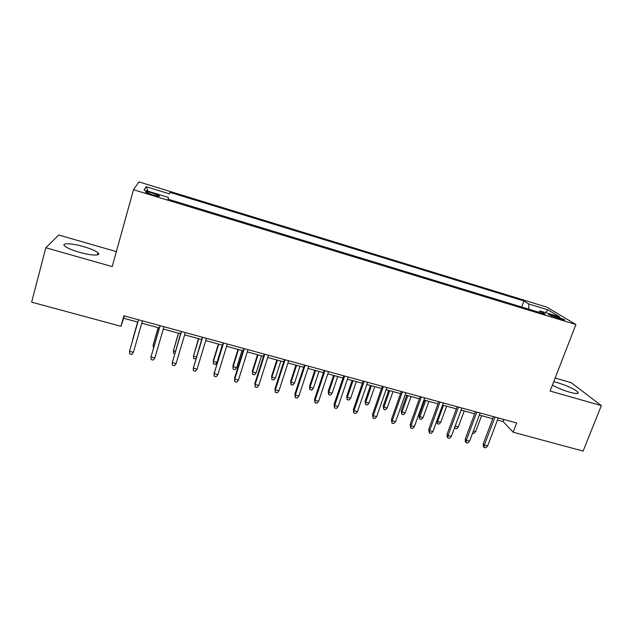 <?xml version="1.0" encoding="UTF-8"?>
<svg xmlns="http://www.w3.org/2000/svg" width="633" height="633" viewBox="0 0 633 633"><rect width="100%" height="100%" fill="white"/><g stroke="black" fill="none" stroke-linecap="round" stroke-linejoin="round"><path stroke-width="0.95" d="M79.26 252.243C91.271 255.748 101.699 255.977 98.044 252.836C95.67 250.834 90.851 248.761 83.58 246.609C71.925 243.175 60.91 242.716 64.677 245.992C67.058 247.994 71.925 250.075 79.26 252.243M552.403 385.086C557.277 387.847 563.014 390.213 569.629 392.191C576.291 393.979 579.053 393.963 577.913 392.144C574.281 388.963 567.508 385.806 557.61 382.696L553.709 381.723M152.086 194.695C157.736 196.301 160.133 196.641 159.279 195.716L152.798 193.184C147.165 191.57 144.759 191.229 145.59 192.155L152.086 194.695M116.361 251.618L58.719 235.009L45.821 247.748L31.65 302.163L120.966 326.288L123.657 318.257L137.836 322.118M546.92 307.179L138.936 181.908L133.492 189.718L575.911 324.531L546.92 307.179M575.911 324.531L550.085 391.052L601.35 405.618L571.259 382.704L555.133 378.059M497.443 420.019L503.093 421.554L513.149 432.204L516.686 422.971L123.933 315.804L120.966 326.288M556.178 316.358L552.205 315.147C549.254 314.277 548.091 314.134 548.724 314.728L561.155 319.388C564.074 320.243 565.222 320.377 564.596 319.792L556.178 316.358L555.663 317.687M167.99 199.166L168.481 197.441L167.982 199.158L545.274 314.221L539.909 310.89L538.58 312.18M168.481 197.441L144.126 190.003L146.033 186.703L169.517 193.896L169.968 192.353L523.926 300.952L528.8 303.982L548.043 309.877L559.73 316.943L539.909 310.89M601.35 405.618L583.088 451.092L513.149 432.204M45.821 247.748L112.207 266.62L133.492 189.718M141.752 323.186L159.334 327.973M163.314 329.057L180.611 333.765M184.638 334.865L201.658 339.494M205.741 340.609L222.484 345.167M226.622 346.291L243.096 350.777M247.281 351.916L263.494 356.332M267.727 357.479L283.679 361.823M287.96 362.986L303.658 367.267M307.986 368.438L323.439 372.647M327.807 373.834L343.007 377.972M347.422 379.175L362.385 383.25M366.839 384.46L381.572 388.472M386.059 389.699L400.554 393.639M405.088 394.873L419.355 398.758M423.928 400.009L437.973 403.83M442.586 405.08L456.401 408.847M455.143 426.128L461.053 410.113L474.655 413.816M479.339 415.09L492.727 418.73M503.876 419.473L503.093 421.554M124.321 315.907L123.657 318.257M528.832 309.213L528.8 303.982M521.663 307.021L523.926 300.952M169.517 193.896L169.968 192.353M545.432 312.575L548.043 309.877M146.033 186.703L148.249 191.261M493.511 416.649L483.28 443.78L484.387 445.126L494.982 417.044M487.624 445.98L485.772 447.832L483.976 447.357L484.387 445.126L487.624 445.98L498.234 417.93M483.976 447.357L483.359 446.605L483.28 443.78M473.389 431.01L475.636 431.611L481.594 415.699M475.636 431.611L473.88 433.407L472.622 433.067M475.43 411.711L465.271 439.017L466.315 440.346L476.839 412.099M469.575 441.209L467.74 443.076L465.928 442.594L466.315 440.346L469.575 441.209L480.123 412.993M465.928 442.594L465.35 441.85L465.271 439.017M457.176 406.734L447.08 434.198L448.061 435.52L458.514 407.098M451.361 436.39L449.533 438.273L447.705 437.791L448.061 435.52L451.361 436.39L461.829 408M447.705 437.791L447.159 437.047L447.08 434.198M438.74 401.702L428.715 429.34L429.625 430.646L440.014 402.05M432.956 431.524L431.144 433.423L429.301 432.932L429.625 430.646L432.956 431.524L443.353 402.96M429.301 432.932L428.715 429.34M420.122 396.622L410.168 424.426L411.015 425.716L421.317 396.946M414.378 426.61L412.581 428.517L410.714 428.027L411.015 425.716L414.378 426.61L424.696 397.872M410.714 428.027L410.168 424.426M458.292 426.974L456.535 428.778L454.795 428.312L455.151 426.128L458.292 426.974L464.203 410.967M454.795 428.312L454.486 427.916M436.952 420.557L437.609 421.436L440.774 422.282L446.653 406.188M440.774 422.282L439.041 424.102L437.276 423.635L437.609 421.436L443.472 405.326M437.276 423.635L436.73 421.159M423.097 417.558L421.372 419.394L419.592 418.919L419.062 415.501L419.893 416.704L423.097 417.558L428.929 401.369M419.592 418.919L419.893 416.704L425.724 400.491M419.062 415.501L424.569 400.175M405.247 412.779L403.538 414.631L401.741 414.156L401.243 410.73L402.018 411.917L405.247 412.779L411.046 396.495M401.741 414.156L402.018 411.917L407.802 395.617M401.243 410.73L406.71 395.316M401.322 391.487L391.439 419.465L392.207 420.747L402.438 391.795M395.609 421.641L393.829 423.572L391.938 423.073L392.207 420.747L395.609 421.641L405.856 392.729M391.938 423.073L391.439 419.465M387.23 407.961L385.529 409.828L383.725 409.345L383.258 405.919L383.97 407.09L387.23 407.961L392.982 391.582M383.725 409.345L383.97 407.09L389.714 390.688M383.258 405.919L388.686 390.411M382.324 386.304L372.521 414.457L373.217 415.723L383.369 386.597M376.651 416.633L374.886 418.579L372.979 418.073L373.217 415.723L376.651 416.633L386.818 387.531M372.979 418.073L372.521 414.457M369.039 403.094L367.354 404.978L365.526 404.487L365.106 401.053L365.747 402.216L369.039 403.094L374.752 386.613M365.526 404.487L365.747 402.216L371.444 385.719M365.106 401.053L370.495 385.457M363.136 381.074L353.412 409.401L354.037 410.651L364.11 381.335M357.503 411.569L355.754 413.531L353.831 413.017L354.037 410.651L357.503 411.569L367.591 382.285M353.831 413.017L353.412 409.401M350.674 398.181L349.005 400.08L347.161 399.581L346.773 396.147L347.351 397.295L350.674 398.181L356.339 381.604M347.161 399.581L347.351 397.295L353 380.694M346.773 396.147L352.114 380.457M343.751 375.78L334.113 404.289L334.659 405.524L344.645 376.026M338.164 406.449L336.424 408.427L334.485 407.913L334.659 405.524L338.164 406.449L348.166 376.983M334.485 407.913L334.113 404.289M332.127 393.22L330.473 395.134L328.606 394.636L328.266 391.194L328.772 392.325L332.127 393.22L337.745 376.54M328.606 394.636L328.772 392.325L334.382 375.63M328.266 391.194L333.567 375.409M324.175 370.44L314.609 399.13L315.084 400.349L324.99 370.661M318.628 401.282L316.904 403.276L314.941 402.762L315.084 400.349L318.628 401.282L328.543 371.634M314.941 402.762L314.609 399.13M313.398 388.211L311.76 390.134L309.877 389.635L309.577 386.185L310.012 387.309L313.398 388.211L318.977 371.429M309.877 389.635L310.012 387.309L315.574 370.511M309.577 386.185L314.83 370.305M304.386 365.043L294.915 393.916L295.31 395.119L305.122 365.241M298.887 396.068L297.186 398.078L295.2 397.556L295.31 395.119L298.887 396.068L308.714 366.222M295.2 397.556L294.915 393.916M294.495 383.155L292.865 385.093L290.966 384.587L290.705 381.137L291.069 382.237L294.495 383.155L300.018 366.27M290.966 384.587L291.069 382.237L296.584 365.336M290.705 381.137L295.92 365.154M284.407 359.591L275.015 388.646L275.331 389.833L285.056 359.766M278.947 390.79L277.262 392.816L275.252 392.294L275.331 389.833L278.947 390.79L288.68 360.755M275.252 392.294L275.015 388.646M275.395 378.051L273.788 380.006L271.866 379.491L271.652 376.034L271.937 377.126L275.395 378.051L280.87 361.063M271.866 379.491L271.937 377.126L277.404 360.114M271.652 376.034L276.819 359.955M264.206 354.076L254.909 383.321L255.146 384.5L264.776 354.235M258.794 385.465L257.125 387.507L255.107 386.977L255.146 384.5L258.794 385.465L268.439 355.232M255.107 386.977L254.909 383.321M256.112 372.892L254.521 374.863L252.583 374.34L252.401 370.883L252.622 371.959L256.112 372.892L261.54 355.793M252.583 374.34L252.622 371.959L258.035 354.844M252.401 370.883L257.52 354.702M243.808 348.514L234.598 377.948L234.756 379.104L244.283 348.641M238.443 380.077L236.789 382.142L234.74 381.604L234.756 379.104L238.443 380.077L247.986 349.653M234.74 381.604L234.598 377.948M236.639 367.678L235.057 369.664L233.102 369.142L232.968 365.676L233.11 366.736L236.639 367.678L242.012 350.484M233.102 369.142L233.11 366.736L238.475 349.519M232.968 365.676L238.04 349.4M223.188 342.888L214.144 373.652L223.576 342.991M217.871 374.641L216.241 376.722L214.168 376.176L214.144 373.652L217.871 374.641L227.318 344.012M214.168 376.176L214.073 372.513M216.969 362.416L215.41 364.426L213.432 363.896L213.345 360.422L213.408 361.467L216.969 362.416L222.286 345.112M213.432 363.896L213.408 361.467L218.717 344.138M213.345 360.422L218.361 344.043M202.346 337.199L193.318 368.145L202.647 337.278M197.085 369.142L195.47 371.239L193.382 370.693L193.318 368.145L197.085 369.142L206.437 338.315M198.485 338.631L193.5 356.142L198.762 338.702M195.834 358.761L193.563 358.594L193.5 356.142L196.388 356.917M181.291 331.455L172.271 362.582L181.505 331.51M176.077 363.587L174.486 365.7L172.374 365.146L172.271 362.582L176.077 363.587L185.327 332.554M178.411 333.164L173.395 350.761L178.601 333.219M174.724 353.562L173.489 353.238L173.395 350.761L175.396 351.299M160.014 325.647L151.002 356.957L160.125 325.679M154.848 357.969L153.273 360.106L151.145 359.544L151.002 356.957L154.848 357.969L163.994 326.731M158.131 327.649L153.091 345.333L158.234 327.672M153.518 347.905L153.091 345.333L154.183 345.626M133.397 352.296L131.838 354.456L129.686 353.887L129.504 351.268L138.524 319.784L129.504 351.268L133.397 352.296L142.425 320.852M137.638 322.07L132.574 339.842L137.662 322.07M132.606 340.38L132.748 339.889M551.786 316.247L552.205 315.147M97.482 254.877L98.044 252.836M577.383 393.489L577.913 392.144M159.128 196.254L159.279 195.716"/></g></svg>
